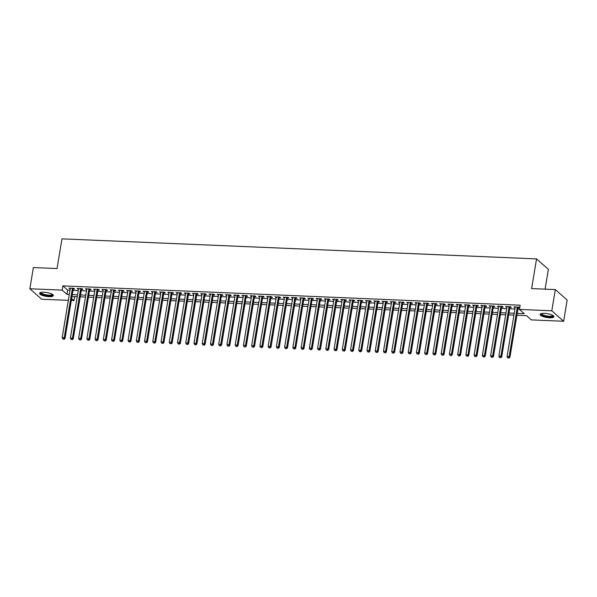 <?xml version="1.0" encoding="UTF-8"?>
<svg xmlns="http://www.w3.org/2000/svg" width="597" height="597" viewBox="0 0 597 597"><rect width="100%" height="100%" fill="white"/><g stroke="black" fill="none" stroke-linecap="round" stroke-linejoin="round"><path stroke-width="0.9" d="M43.984 292.239A6.977 1.933 9.4 0 1 53.364 295.59A6.977 1.933 9.4 0 1 48.976 296.657A6.977 1.933 9.4 0 1 39.596 293.306A6.977 1.933 9.4 0 1 43.984 292.239M544.516 313.373A6.977 1.933 9.4 0 1 553.897 316.716A6.977 1.933 9.4 0 1 549.501 317.783A6.977 1.933 9.4 0 1 540.121 314.44A6.977 1.933 9.4 0 1 544.516 313.373M545.098 289.157L548.374 269.359L536.539 258.897L61.961 238.86L57.051 268.553L33.357 267.553L29.85 288.761L62.192 290.127L66.991 294.373L69.312 294.47M536.539 258.897L531.628 288.59L555.314 289.59L567.15 300.052L563.643 321.261L531.3 319.895L526.502 315.656L516.89 315.246M74.692 296.582L74.028 300.597L71.312 300.478M68.342 300.351L41.686 299.231L29.85 288.761M73.222 288.948L74.662 289.008L73.864 288.299L68.916 288.097L70.252 288.821M81.461 289.299L82.901 289.358L82.102 288.649L77.155 288.441L78.491 289.172M89.699 289.642L91.14 289.702L90.341 289L85.393 288.791L86.729 289.523M97.938 289.993L99.378 290.052L98.58 289.344L93.632 289.135L94.968 289.866M106.176 290.343L107.617 290.403L106.818 289.694L101.878 289.485L103.206 290.217M114.415 290.687L115.855 290.746L115.057 290.045L110.117 289.836L111.445 290.56M122.654 291.037L124.094 291.097L123.295 290.388L118.355 290.179L119.684 290.911M130.892 291.381L132.333 291.44L131.534 290.739L126.594 290.53L127.922 291.261M139.131 291.732L140.571 291.791L139.773 291.082L134.832 290.873L136.161 291.605M147.369 292.082L148.817 292.142L148.011 291.433L143.071 291.224L144.399 291.955M155.608 292.426L157.056 292.485L156.25 291.784L151.31 291.575L152.638 292.299M163.854 292.776L165.294 292.836L164.496 292.127L159.548 291.918L160.877 292.649M172.093 293.12L173.533 293.187L172.734 292.478L167.787 292.269L169.123 293M180.331 293.47L181.772 293.53L180.973 292.821L176.025 292.612L177.361 293.343M188.57 293.821L190.01 293.881L189.212 293.172L184.264 292.963L185.6 293.694M196.809 294.164L198.249 294.224L197.45 293.523L192.503 293.314L193.838 294.037M205.047 294.515L206.487 294.575L205.689 293.866L200.741 293.657L202.077 294.388M213.286 294.858L214.726 294.925L213.927 294.217L208.987 294.008L210.316 294.739M221.524 295.209L222.965 295.269L222.166 294.56L217.226 294.351L218.554 295.082M229.763 295.56L231.203 295.619L230.405 294.911L225.465 294.702L226.793 295.433M238.002 295.903L239.442 295.963L238.643 295.261L233.703 295.052L235.031 295.776M246.24 296.254L247.68 296.313L246.882 295.605L241.942 295.396L243.27 296.127M254.479 296.597L255.926 296.664L255.12 295.955L250.18 295.746L251.509 296.478M262.717 296.948L264.165 297.007L263.359 296.299L258.419 296.09L259.747 296.821M270.963 297.299L272.404 297.358L271.605 296.649L266.658 296.44L267.986 297.172M279.202 297.642L280.642 297.702L279.844 297L274.896 296.791L276.232 297.515M287.441 297.993L288.881 298.052L288.082 297.343L283.135 297.134L284.47 297.866M295.679 298.336L297.119 298.403L296.321 297.694L291.373 297.485L292.709 298.216M303.918 298.687L305.358 298.746L304.56 298.037L299.612 297.828L300.948 298.56M312.156 299.037L313.597 299.097L312.798 298.388L307.858 298.179L309.186 298.91M320.395 299.381L321.835 299.44L321.037 298.739L316.097 298.53L317.425 299.254M328.634 299.731L330.074 299.791L329.275 299.082L324.335 298.873L325.663 299.604M336.872 300.075L338.312 300.142L337.514 299.433L332.574 299.224L333.902 299.955M345.111 300.425L346.551 300.485L345.753 299.776L340.812 299.575L342.141 300.298M353.349 300.776L354.797 300.836L353.991 300.127L349.051 299.918L350.379 300.649M361.588 301.119L363.036 301.179L362.23 300.478L357.29 300.269L358.618 300.992M369.827 301.47L371.274 301.53L370.468 300.821L365.528 300.612L366.856 301.343M378.073 301.821L379.513 301.881L378.714 301.172L373.767 300.963L375.103 301.694M386.311 302.164L387.752 302.224L386.953 301.522L382.005 301.313L383.341 302.037M394.55 302.515L395.99 302.575L395.192 301.866L390.244 301.657L391.58 302.388M402.788 302.858L404.229 302.918L403.43 302.216L398.483 302.007L399.818 302.739M411.027 303.209L412.467 303.269L411.669 302.56L406.721 302.351L408.057 303.082M419.266 303.56L420.706 303.619L419.907 302.91L414.967 302.701L416.296 303.433M427.504 303.903L428.944 303.963L428.146 303.261L423.206 303.052L424.534 303.776M435.743 304.254L437.183 304.313L436.385 303.604L431.444 303.395L432.773 304.127M443.981 304.597L445.422 304.664L444.623 303.955L439.683 303.746L441.011 304.477M452.22 304.948L453.66 305.007L452.862 304.298L447.922 304.089L449.25 304.821M460.459 305.298L461.906 305.358L461.1 304.649L456.16 304.44L457.489 305.171M468.697 305.642L470.145 305.701L469.339 305L464.399 304.791L465.727 305.515M476.936 305.992L478.384 306.052L477.585 305.343L472.637 305.134L473.966 305.865M485.182 306.336L486.622 306.403L485.824 305.694L480.876 305.485L482.212 306.216M493.421 306.686L494.861 306.746L494.062 306.037L489.115 305.828L490.45 306.56M501.659 307.037L503.099 307.097L502.301 306.388L497.353 306.179L498.689 306.91M509.898 307.38L511.338 307.44L510.539 306.739L505.592 306.53L506.928 307.254M517.203 313.373L524.263 313.671L519.465 309.433L520.166 305.186L62.894 285.888L67.692 290.127L70.013 290.224M72.983 290.351L78.259 290.575M81.229 290.702L86.498 290.926M89.468 291.045L94.736 291.269M97.707 291.396L102.975 291.62M105.945 291.746L111.214 291.963M114.184 292.09L119.452 292.314M122.422 292.44L127.691 292.664M130.661 292.791L135.929 293.008M138.9 293.134L144.168 293.358M147.138 293.485L152.407 293.709M155.377 293.828L160.645 294.052M163.615 294.179L168.884 294.403M171.854 294.53L177.122 294.746M180.1 294.873L185.368 295.097M188.339 295.224L193.607 295.448M196.577 295.567L201.846 295.791M204.816 295.918L210.084 296.142M213.054 296.269L218.323 296.485M221.293 296.612L226.561 296.836M229.532 296.963L234.8 297.187M237.77 297.306L243.039 297.53M246.009 297.657L251.277 297.881M254.247 298.007L259.516 298.224M262.486 298.351L267.755 298.575M270.725 298.701L275.993 298.925M278.963 299.045L284.232 299.269M287.209 299.395L292.478 299.619M295.448 299.746L300.716 299.963M303.686 300.09L308.955 300.313M311.925 300.44L317.194 300.664M320.164 300.784L325.432 301.007M328.402 301.134L333.671 301.358M336.641 301.485L341.909 301.701M344.879 301.828L350.148 302.052M353.118 302.179L358.387 302.403M361.357 302.522L366.625 302.746M369.595 302.873L374.864 303.097M377.834 303.224L383.102 303.44M386.072 303.567L391.348 303.791M394.318 303.918L399.587 304.142M402.557 304.261L407.826 304.485M410.796 304.612L416.064 304.836M419.034 304.963L424.303 305.186M427.273 305.306L432.541 305.53M435.512 305.657L440.78 305.88M443.75 306.007L449.019 306.224M451.989 306.351L457.257 306.574M460.227 306.701L465.496 306.925M468.466 307.045L473.734 307.268M476.704 307.395L481.973 307.619M484.943 307.746L490.212 307.962M493.182 308.089L498.458 308.313M501.428 308.44L506.696 308.664M509.666 308.783L514.935 309.007M517.905 309.134L519.502 309.201M518.136 307.731L519.577 307.791L518.778 307.082L513.83 306.873L515.166 307.604M555.314 289.59L551.8 310.798L563.643 321.261M62.894 285.888L62.192 290.127M519.465 309.433L551.8 310.798M72.282 294.597L77.55 294.814M80.52 294.94L85.796 295.164M88.766 295.291L94.035 295.515M97.005 295.634L102.274 295.858M105.244 295.985L110.512 296.209M113.482 296.336L118.751 296.56M121.721 296.679L126.989 296.903M129.959 297.03L135.228 297.254M138.198 297.381L143.467 297.597M146.437 297.724L151.705 297.948M154.675 298.075L159.944 298.299M162.914 298.418L168.182 298.642M171.152 298.769L176.421 298.993M179.391 299.119L184.66 299.336M187.63 299.463L192.906 299.687M195.876 299.813L201.144 300.037M204.114 300.157L209.383 300.381M212.353 300.507L217.621 300.731M220.591 300.858L225.86 301.075M228.83 301.201L234.099 301.425M237.069 301.552L242.337 301.776M245.307 301.895L250.576 302.119M253.546 302.246L258.814 302.47M261.784 302.597L267.053 302.813M270.023 302.94L275.292 303.164M278.262 303.291L283.53 303.515M286.5 303.634L291.769 303.858M294.746 303.985L300.015 304.209M302.985 304.336L308.253 304.552M311.224 304.679L316.492 304.903M319.462 305.03L324.731 305.254M327.701 305.373L332.969 305.597M335.939 305.724L341.208 305.948M344.178 306.074L349.446 306.291M352.417 306.418L357.685 306.642M360.655 306.768L365.924 306.992M368.894 307.112L374.162 307.336M377.132 307.462L382.401 307.686M385.371 307.813L390.639 308.03M393.61 308.156L398.878 308.38M401.856 308.507L407.124 308.731M410.094 308.858L415.363 309.074M418.333 309.201L423.601 309.425M426.571 309.552L431.84 309.776M434.81 309.895L440.079 310.119M443.049 310.246L448.317 310.47M451.287 310.597L456.556 310.813M459.526 310.94L464.794 311.164M467.764 311.291L473.033 311.515M476.003 311.634L481.272 311.858M484.242 311.985L489.51 312.209M492.48 312.335L497.749 312.552M500.719 312.679L505.987 312.903M508.965 313.029L514.233 313.253M71.64 298.485L74.028 300.597M513.92 315.119L508.651 314.903M505.681 314.776L500.413 314.552M497.443 314.425L492.174 314.201M489.204 314.082L483.936 313.858M480.966 313.731L475.697 313.507M472.727 313.38L467.458 313.164M464.488 313.037L459.22 312.813M456.242 312.686L450.974 312.462M448.004 312.343L442.735 312.119M439.765 311.992L434.497 311.768M431.527 311.641L426.258 311.425M423.288 311.298L418.019 311.074M415.049 310.947L409.781 310.724M406.811 310.604L401.542 310.38M398.572 310.253L393.304 310.03M390.334 309.903L385.065 309.686M382.095 309.559L376.826 309.336M373.856 309.209L368.588 308.985M365.618 308.865L360.349 308.642M357.379 308.515L352.111 308.291M349.133 308.164L343.865 307.948M340.894 307.821L335.626 307.597M332.656 307.47L327.387 307.246M324.417 307.127L319.149 306.903M316.179 306.776L310.91 306.552M307.94 306.425L302.672 306.209M299.701 306.082L294.433 305.858M291.463 305.731L286.194 305.507M283.224 305.388L277.956 305.164M274.986 305.037L269.717 304.813M266.747 304.686L261.479 304.47M258.508 304.343L253.24 304.119M250.27 303.992L244.994 303.769M242.024 303.642L236.755 303.425M233.785 303.298L228.517 303.075M225.547 302.948L220.278 302.724M217.308 302.604L212.039 302.38M209.069 302.254L203.801 302.03M200.831 301.903L195.562 301.686M192.592 301.56L187.324 301.336M184.354 301.209L179.085 300.985M176.115 300.866L170.846 300.642M167.876 300.515L162.608 300.291M159.638 300.164L154.369 299.948M151.399 299.821L146.131 299.597M143.161 299.47L137.885 299.246M134.915 299.127L129.646 298.903M126.676 298.776L121.407 298.552M118.437 298.425L113.169 298.209M110.199 298.082L104.93 297.858M101.96 297.731L96.692 297.507M93.722 297.388L88.453 297.164M85.483 297.037L80.214 296.813M77.244 296.687L71.976 296.47M67.692 290.127L66.991 294.373M514.741 306.91L514.636 307.582M506.502 306.567L506.398 307.231M498.264 306.216L498.152 306.888M490.025 305.873L489.913 306.537M481.786 305.522L481.675 306.194M473.548 305.171L473.436 305.843M465.309 304.828L465.197 305.492M457.071 304.477L456.959 305.149M448.832 304.134L448.72 304.798M440.593 303.783L440.482 304.455M432.355 303.433L432.243 304.104M424.116 303.089L424.004 303.754M415.878 302.739L415.766 303.41M407.632 302.395L407.527 303.06M399.393 302.045L399.289 302.716M391.154 301.694L391.042 302.366M382.916 301.351L382.804 302.015M374.677 301L374.565 301.672M366.439 300.649L366.327 301.321M358.2 300.306L358.088 300.97M349.961 299.955L349.849 300.627M341.723 299.612L341.611 300.276M333.484 299.261L333.372 299.933M325.246 298.91L325.134 299.582M317.007 298.567L316.895 299.231M308.768 298.216L308.656 298.888M300.522 297.873L300.418 298.537M292.284 297.522L292.179 298.194M284.045 297.172L283.933 297.843M275.807 296.828L275.695 297.493M267.568 296.478L267.456 297.149M259.329 296.134L259.217 296.799M251.091 295.784L250.979 296.455M242.852 295.433L242.74 296.105M234.614 295.09L234.502 295.754M226.375 294.739L226.263 295.411M218.136 294.396L218.024 295.06M209.898 294.045L209.786 294.717M201.652 293.694L201.547 294.366M193.413 293.351L193.309 294.015M185.174 293L185.07 293.672M176.936 292.657L176.824 293.321M168.697 292.306L168.585 292.978M160.459 291.955L160.347 292.627M152.22 291.612L152.108 292.276M143.981 291.261L143.87 291.933M135.743 290.918L135.631 291.582M127.504 290.567L127.392 291.239M119.266 290.217L119.154 290.888M111.027 289.873L110.915 290.538M102.788 289.523L102.677 290.194M94.542 289.172L94.438 289.843M86.304 288.829L86.199 289.493M78.065 288.478L77.953 289.149M69.827 288.135L69.715 288.799M517.338 307.022L509.137 356.566L507.077 356.476L515.278 306.933M518.248 307.059L509.935 357.275L509.137 356.566L508.569 357.857L507.748 357.819L508.569 357.857M508.89 358.14L509.935 357.275M507.077 356.476L507.748 357.819M553.016 315.529A6.037 1.672 9.4 0 1 549.285 316.806A6.037 1.672 9.4 0 1 543.166 315.567A6.037 1.672 9.4 0 1 541.345 313.597M541.68 313.522A5.597 1.552 -170.6 0 0 541.673 313.559A5.597 1.552 -170.6 0 0 549.195 316.238A5.597 1.552 -170.6 0 0 552.71 315.388A5.597 1.552 -170.6 0 0 552.718 315.35M540.315 314.082A6.933 1.925 -170.6 0 0 549.598 317.089A6.933 1.925 -170.6 0 0 553.822 316.32M52.484 294.403A6.037 1.672 9.4 0 1 49.588 295.694A6.037 1.672 9.4 0 1 42.857 294.522A6.037 1.672 9.4 0 1 40.812 292.47M41.156 292.396A5.597 1.552 -170.6 0 0 41.141 292.433A5.597 1.552 -170.6 0 0 43.2 294.037A5.597 1.552 -170.6 0 0 48.932 295.119A5.597 1.552 -170.6 0 0 52.178 294.261A5.597 1.552 -170.6 0 0 52.185 294.217M39.79 292.955A6.933 1.925 -170.6 0 0 42.305 294.634A6.933 1.925 -170.6 0 0 53.297 295.194M509.099 306.671L500.898 356.215L498.838 356.133L507.04 306.589M510.01 306.716L501.696 356.924L500.898 356.215L500.331 357.506L499.51 357.469L500.331 357.506M500.652 357.79L501.696 356.924M498.838 356.133L499.51 357.469M500.861 306.328L492.652 355.872L490.592 355.782L498.801 306.239M501.771 306.365L493.458 356.581L492.652 355.872L492.092 357.163L491.271 357.125L492.092 357.163M492.413 357.439L493.458 356.581M490.592 355.782L491.271 357.125M492.615 305.977L484.413 355.521L482.354 355.439L490.555 305.895M493.525 306.015L485.219 356.23L484.413 355.521L483.854 356.812L483.033 356.775L483.854 356.812M484.174 357.096L485.219 356.23M482.354 355.439L483.033 356.775M484.376 305.634L476.175 355.178L474.115 355.088L482.316 305.545M485.286 305.671L476.973 355.879L476.175 355.178L475.615 356.461L474.794 356.431L475.615 356.461M475.936 356.745L476.973 355.879M474.115 355.088L474.794 356.431M476.137 305.283L467.936 354.827L465.876 354.737L474.078 305.194M477.048 305.321L468.735 355.536L467.936 354.827L467.376 356.118L466.555 356.081L467.376 356.118M467.697 356.402L468.735 355.536M465.876 354.737L466.555 356.081M467.899 304.933L459.697 354.476L457.638 354.394L465.839 304.851M468.809 304.977L460.496 355.185L459.697 354.476L459.138 355.767L458.317 355.73L459.138 355.767M459.459 356.051L460.496 355.185M457.638 354.394L458.317 355.73M459.66 304.589L451.459 354.133L449.399 354.043L457.601 304.5M460.571 304.627L452.257 354.842L451.459 354.133L450.899 355.424L450.078 355.387L450.899 355.424M451.22 355.7L452.257 354.842M449.399 354.043L450.078 355.387M451.422 304.239L443.22 353.782L441.161 353.7L449.362 304.157M452.332 304.276L444.019 354.491L443.22 353.782L442.661 355.073L441.832 355.036L442.661 355.073M442.981 355.357L444.019 354.491M441.161 353.7L441.832 355.036M443.183 303.895L434.982 353.439L432.922 353.349L441.123 303.806M444.093 303.933L435.78 354.14L434.982 353.439L434.422 354.722L433.594 354.693L434.422 354.722M434.743 355.006L435.78 354.14M432.922 353.349L433.594 354.693M434.944 303.545L426.743 353.088L424.683 352.999L432.885 303.455M435.855 303.582L427.542 353.797L426.743 353.088L426.183 354.379L425.355 354.342L426.183 354.379M426.504 354.663L427.542 353.797M424.683 352.999L425.355 354.342M426.706 303.194L418.504 352.737L416.445 352.655L424.646 303.112M427.616 303.239L419.303 353.446L418.504 352.737L417.945 354.028L417.116 353.991L417.945 354.028M418.258 354.312L419.303 353.446M416.445 352.655L417.116 353.991M418.467 302.851L410.266 352.394L408.206 352.305L416.407 302.761M419.378 302.888L411.064 353.103L410.266 352.394L409.706 353.678L408.878 353.648L409.706 353.678M410.02 353.961L411.064 353.103M408.206 352.305L408.878 353.648M410.229 302.5L402.027 352.043L399.968 351.961L408.169 302.418M411.139 302.537L402.826 352.752L402.027 352.043L401.46 353.334L400.639 353.297L401.46 353.334M401.781 353.618L402.826 352.752M399.968 351.961L400.639 353.297M401.99 302.157L393.789 351.7L391.722 351.611L399.93 302.067M402.9 302.194L394.587 352.402L393.789 351.7L393.222 352.984L392.401 352.954L393.222 352.984M393.542 353.267L394.587 352.402M391.722 351.611L392.401 352.954M393.751 301.806L385.543 351.349L383.483 351.26L391.684 301.716M394.662 301.843L386.349 352.058L385.543 351.349L384.983 352.64L384.162 352.603L384.983 352.64M385.304 352.924L386.349 352.058M383.483 351.26L384.162 352.603M385.505 301.455L377.304 350.999L375.244 350.917L383.446 301.373M386.416 301.5L378.11 351.708L377.304 350.999L376.744 352.29L375.923 352.252L376.744 352.29M377.065 352.573L378.11 351.708M375.244 350.917L375.923 352.252M377.267 301.112L369.065 350.655L367.006 350.566L375.207 301.022M378.177 301.149L369.864 351.364L369.065 350.655L368.506 351.939L367.685 351.909L368.506 351.939M368.827 352.223L369.864 351.364M367.006 350.566L367.685 351.909M369.028 300.761L360.827 350.305L358.767 350.215L366.968 300.672M369.939 300.798L361.625 351.014L360.827 350.305L360.267 351.596L359.446 351.558L360.267 351.596M360.588 351.879L361.625 351.014M358.767 350.215L359.446 351.558M360.789 300.418L352.588 349.961L350.529 349.872L358.73 300.328M361.7 300.455L353.387 350.663L352.588 349.961L352.029 351.245L351.208 351.215L352.029 351.245M352.349 351.529L353.387 350.663M350.529 349.872L351.208 351.215M352.551 300.067L344.35 349.611L342.29 349.521L350.491 299.978M353.461 300.104L345.148 350.32L344.35 349.611L343.79 350.902L342.969 350.864L343.79 350.902M344.111 351.185L345.148 350.32M342.29 349.521L342.969 350.864M344.312 299.716L336.111 349.26L334.051 349.178L342.253 299.634M345.223 299.754L336.909 349.969L336.111 349.26L335.551 350.551L334.723 350.514L335.551 350.551M335.872 350.835L336.909 349.969M334.051 349.178L334.723 350.514M336.074 299.373L327.872 348.917L325.813 348.827L334.014 299.284M336.984 299.41L328.671 349.618L327.872 348.917L327.313 350.2L326.484 350.17L327.313 350.2M327.634 350.484L328.671 349.618M325.813 348.827L326.484 350.17M327.835 299.022L319.634 348.566L317.574 348.476L325.775 298.933M328.746 299.06L320.432 349.275L319.634 348.566L319.074 349.857L318.246 349.82L319.074 349.857M319.395 350.14L320.432 349.275M317.574 348.476L318.246 349.82M319.596 298.679L311.395 348.223L309.336 348.133L317.537 298.59M320.507 298.716L312.194 348.924L311.395 348.223L310.836 349.506L310.007 349.476L310.836 349.506M311.149 349.79L312.194 348.924M309.336 348.133L310.007 349.476M311.358 298.328L303.157 347.872L301.097 347.782L309.298 298.239M312.268 298.366L303.955 348.581L303.157 347.872L302.597 349.163L301.769 349.126L302.597 349.163M302.91 349.446L303.955 348.581M301.097 347.782L301.769 349.126M303.119 297.978L294.918 347.521L292.858 347.439L301.06 297.896M304.03 298.015L295.716 348.23L294.918 347.521L294.351 348.812L293.53 348.775L294.351 348.812M294.672 349.096L295.716 348.23M292.858 347.439L293.53 348.775M294.881 297.634L286.672 347.178L284.612 347.088L292.821 297.545M295.791 297.672L287.478 347.879L286.672 347.178L286.112 348.461L285.291 348.432L286.112 348.461M286.433 348.745L287.478 347.879M284.612 347.088L285.291 348.432M286.642 297.284L278.433 346.827L276.374 346.738L284.575 297.194M287.553 297.321L279.239 347.536L278.433 346.827L277.874 348.118L277.053 348.081L277.874 348.118M278.195 348.402L279.239 347.536M276.374 346.738L277.053 348.081M278.396 296.933L270.195 346.476L268.135 346.394L276.336 296.851M279.306 296.978L271.001 347.185L270.195 346.476L269.635 347.767L268.814 347.738L269.635 347.767M269.956 348.051L271.001 347.185M268.135 346.394L268.814 347.738M270.157 296.59L261.956 346.133L259.896 346.044L268.098 296.5M271.068 296.627L262.755 346.842L261.956 346.133L261.396 347.424L260.576 347.387L261.396 347.424M261.717 347.7L262.755 346.842M259.896 346.044L260.576 347.387M261.919 296.239L253.718 345.782L251.658 345.7L259.859 296.157M262.829 296.276L254.516 346.491L253.718 345.782L253.158 347.073L252.337 347.036L253.158 347.073M253.479 347.357L254.516 346.491M251.658 345.7L252.337 347.036M253.68 295.896L245.479 345.439L243.419 345.35L251.621 295.806M254.591 295.933L246.277 346.141L245.479 345.439L244.919 346.723L244.098 346.693L244.919 346.723M245.24 347.006L246.277 346.141M243.419 345.35L244.098 346.693M245.442 295.545L237.24 345.088L235.181 344.999L243.382 295.455M246.352 295.582L238.039 345.797L237.24 345.088L236.681 346.379L235.86 346.342L236.681 346.379M237.002 346.663L238.039 345.797M235.181 344.999L235.86 346.342M237.203 295.194L229.002 344.738L226.942 344.656L235.143 295.112M238.113 295.239L229.8 345.447L229.002 344.738L228.442 346.029L227.614 345.999L228.442 346.029M228.763 346.312L229.8 345.447M226.942 344.656L227.614 345.999M228.964 294.851L220.763 344.394L218.703 344.305L226.905 294.761M229.875 294.888L221.562 345.103L220.763 344.394L220.203 345.685L219.375 345.648L220.203 345.685M220.524 345.962L221.562 345.103M218.703 344.305L219.375 345.648M220.726 294.5L212.525 344.044L210.465 343.962L218.666 294.418M221.636 294.537L213.323 344.753L212.525 344.044L211.965 345.335L211.137 345.297L211.965 345.335M212.286 345.618L213.323 344.753M210.465 343.962L211.137 345.297M212.487 294.157L204.286 343.7L202.226 343.611L210.428 294.067M213.398 294.194L205.084 344.402L204.286 343.7L203.726 344.984L202.898 344.954L203.726 344.984M204.04 345.267L205.084 344.402M202.226 343.611L202.898 344.954M204.249 293.806L196.047 343.35L193.988 343.26L202.189 293.717M205.159 293.843L196.846 344.059L196.047 343.35L195.488 344.641L194.659 344.603L195.488 344.641M195.801 344.924L196.846 344.059M193.988 343.26L194.659 344.603M196.01 293.455L187.809 342.999L185.749 342.917L193.95 293.373M196.92 293.5L188.607 343.708L187.809 342.999L187.242 344.29L186.421 344.253L187.242 344.29M187.562 344.573L188.607 343.708M185.749 342.917L186.421 344.253M187.771 293.112L179.563 342.656L177.503 342.566L185.712 293.023M188.682 293.149L180.369 343.365L179.563 342.656L179.003 343.947L178.182 343.909L179.003 343.947M179.324 344.223L180.369 343.365M177.503 342.566L178.182 343.909M179.525 292.761L171.324 342.305L169.264 342.223L177.466 292.679M180.436 292.799L172.13 343.014L171.324 342.305L170.764 343.596L169.944 343.559L170.764 343.596M171.085 343.879L172.13 343.014M169.264 342.223L169.944 343.559M171.287 292.418L163.085 341.962L161.026 341.872L169.227 292.329M172.197 292.455L163.891 342.663L163.085 341.962L162.526 343.245L161.705 343.215L162.526 343.245M162.847 343.529L163.891 342.663M161.026 341.872L161.705 343.215M163.048 292.067L154.847 341.611L152.787 341.521L160.989 291.978M163.959 292.105L155.645 342.32L154.847 341.611L154.287 342.902L153.466 342.865L154.287 342.902M154.608 343.185L155.645 342.32M152.787 341.521L153.466 342.865M154.81 291.717L146.608 341.26L144.549 341.178L152.75 291.635M155.72 291.761L147.407 341.969L146.608 341.26L146.049 342.551L145.228 342.514L146.049 342.551M146.369 342.835L147.407 341.969M144.549 341.178L145.228 342.514M146.571 291.373L138.37 340.917L136.31 340.827L144.511 291.284M147.481 291.411L139.168 341.626L138.37 340.917L137.81 342.208L136.989 342.171L137.81 342.208M138.131 342.484L139.168 341.626M136.31 340.827L136.989 342.171M138.332 291.023L130.131 340.566L128.071 340.484L136.273 290.94M139.243 291.06L130.93 341.275L130.131 340.566L129.571 341.857L128.743 341.82L129.571 341.857M129.892 342.141L130.93 341.275M128.071 340.484L128.743 341.82M130.094 290.679L121.892 340.223L119.833 340.133L128.034 290.59M131.004 290.717L122.691 340.924L121.892 340.223L121.333 341.506L120.504 341.477L121.333 341.506M121.654 341.79L122.691 340.924M119.833 340.133L120.504 341.477M121.855 290.329L113.654 339.872L111.594 339.783L119.796 290.239M122.766 290.366L114.452 340.581L113.654 339.872L113.094 341.163L112.266 341.126L113.094 341.163M113.415 341.447L114.452 340.581M111.594 339.783L112.266 341.126M113.617 289.978L105.415 339.521L103.356 339.439L111.557 289.896M114.527 290.023L106.214 340.23L105.415 339.521L104.856 340.812L104.027 340.775L104.856 340.812M105.176 341.096L106.214 340.23M103.356 339.439L104.027 340.775M105.378 289.635L97.177 339.178L95.117 339.089L103.318 289.545M106.288 289.672L97.975 339.887L97.177 339.178L96.617 340.462L95.789 340.432L96.617 340.462M96.93 340.745L97.975 339.887M95.117 339.089L95.789 340.432M97.139 289.284L88.938 338.827L86.878 338.738L95.08 289.194M98.05 289.321L89.737 339.536L88.938 338.827L88.378 340.118L87.55 340.081L88.378 340.118M88.692 340.402L89.737 339.536M86.878 338.738L87.55 340.081M88.901 288.941L80.699 338.484L78.64 338.395L86.841 288.851M89.811 288.978L81.498 339.186L80.699 338.484L80.132 339.768L79.311 339.738L80.132 339.768M80.453 340.051L81.498 339.186M78.64 338.395L79.311 339.738M80.662 288.59L72.453 338.133L70.394 338.044L78.603 288.5M81.573 288.627L73.259 338.842L72.453 338.133L71.894 339.424L71.073 339.387L71.894 339.424M72.215 339.708L73.259 338.842M70.394 338.044L71.073 339.387M72.416 288.239L64.215 337.783L62.155 337.701L70.356 288.157M73.327 288.276L65.021 338.492L64.215 337.783L63.655 339.074L62.834 339.036L63.655 339.074M63.976 339.357L65.021 338.492M62.155 337.701L62.834 339.036"/></g></svg>
